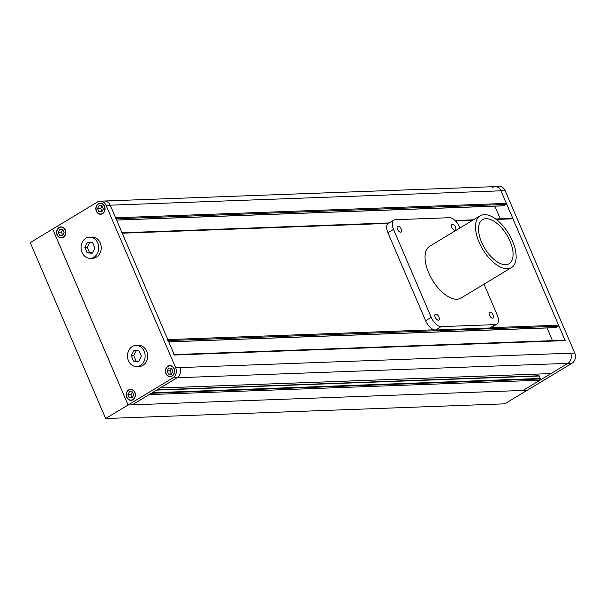 <?xml version="1.0" encoding="UTF-8"?>
<svg xmlns="http://www.w3.org/2000/svg" width="605" height="605" viewBox="0 0 605 605"><rect width="100%" height="100%" fill="white"/><g stroke="black" fill="none" stroke-linecap="round" stroke-linejoin="round"><path stroke-width="0.91" d="M115.336 218.791A0.756 0.628 -92.1 0 0 115.608 217.777L110.208 205.193A7.57 6.307 -92.1 0 0 104.325 201.019A7.57 6.307 87.9 0 1 110.208 205.193L174.421 355.006A0.756 0.628 -92.1 0 0 173.832 354.59M564.329 340.282A0.756 0.628 87.9 0 1 565.183 340.615L500.97 190.802A7.57 6.307 -92.1 0 0 495.087 186.627A7.57 6.307 87.9 0 1 500.97 190.802L506.362 203.393A0.756 0.628 87.9 0 1 506.098 204.407L503.852 205.76A0.756 0.628 87.9 0 1 503.322 205.783M172.932 377.898L128.079 404.979L523.015 390.444L567.868 363.355L550.936 373.58L160.174 387.971L177.106 377.739A7.57 6.307 -92.1 0 0 179.814 367.59A7.57 6.307 87.9 0 1 177.106 377.739L132.253 404.828L149.185 394.604L539.947 380.212L523.015 390.444L527.189 390.286L572.043 363.204L567.868 363.355A7.57 6.307 -92.1 0 0 570.576 353.199A7.57 6.307 87.9 0 1 567.868 363.355L172.932 377.898A7.57 6.307 -92.1 0 0 175.639 367.742L574.75 353.048A7.57 6.307 87.9 0 1 572.043 363.204M151.371 393.288L539.426 378.995L539.947 380.212M152.263 392.743L540.326 378.458L539.426 378.995M157.02 389.877L538.768 375.818A0.454 0.378 87.9 0 1 539.282 376.023L540.326 378.458M535.652 374.14L536.385 375.864M547.056 327.963L552.486 340.645M512.125 218.481A0.756 0.628 87.9 0 1 512.98 218.821L558.566 325.188A0.756 0.628 87.9 0 1 558.302 326.201L556.055 327.562A0.756 0.628 87.9 0 1 555.526 327.577M167.54 340.592A0.756 0.628 -92.1 0 0 167.804 339.579L122.218 233.205A0.756 0.628 -92.1 0 0 121.628 232.789M494.852 206.161L500.29 218.844M495.087 186.627L499.261 186.476A7.57 6.307 87.9 0 1 505.145 190.651L106.034 205.345A7.57 6.307 -92.1 0 0 100.15 201.17L495.087 186.627A7.57 6.307 -92.1 0 0 492.462 187.421M574.75 353.048L505.145 190.651M89.918 242.439L87.309 247.286L89.653 252.754L92.383 252.951M136.322 350.703L133.713 355.551L136.057 361.019L138.787 361.215M131.209 355.642L133.554 361.109L138.651 361.472L141.404 356.368L139.059 350.9L133.962 350.537L131.209 355.642L133.713 355.551M133.554 361.109L136.057 361.019M132.245 346.536A10.595 8.833 -92.1 0 0 127.768 358.599A10.595 8.833 -92.1 0 0 136.692 366.592A10.595 8.833 -92.1 0 0 140.368 365.48A10.595 8.833 -92.1 0 0 144.845 353.411A10.595 8.833 -92.1 0 0 135.913 345.417A10.595 8.833 -92.1 0 0 132.245 346.536M136.692 366.592L139.195 366.501A10.595 8.833 -92.1 0 0 142.871 365.39A10.595 8.833 -92.1 0 0 147.348 353.32A10.595 8.833 -92.1 0 0 138.416 345.326L135.913 345.417M84.806 247.377L87.15 252.845L92.247 253.208L95 248.103L92.656 242.635L87.559 242.272L84.806 247.377L87.309 247.286M87.15 252.845L89.653 252.754M85.842 238.272A10.595 8.833 -92.1 0 0 81.365 250.334A10.595 8.833 -92.1 0 0 90.289 258.327A10.595 8.833 -92.1 0 0 93.964 257.216A10.595 8.833 -92.1 0 0 98.441 245.146A10.595 8.833 -92.1 0 0 89.51 237.152A10.595 8.833 -92.1 0 0 85.842 238.272M90.289 258.327L92.799 258.237A10.595 8.833 -92.1 0 0 96.467 257.125A10.595 8.833 -92.1 0 0 100.944 245.055A10.595 8.833 -92.1 0 0 92.013 237.062L89.51 237.152M170.89 373.784A3.403 2.836 -92.1 0 0 171.124 373.966L171.518 373.761A3.403 2.836 -92.1 0 0 171.601 373.829M171.533 373.95L171.124 373.966M169.71 370.676A3.403 2.836 -92.1 0 0 169.695 370.994L170.338 370.653A3.403 2.836 -92.1 0 0 170.323 370.971L169.695 370.994M170.338 370.653L171.623 368.256M171.518 373.761L170.323 370.971M171.374 374.253L172.947 371.341L171.608 368.211L168.697 368.006L167.124 370.925L168.462 374.049L171.374 374.253M172.062 375.864A5.301 4.417 -92.1 0 0 174.3 369.837A5.301 4.417 -92.1 0 0 169.839 365.836A5.301 4.417 -92.1 0 0 168.001 366.396A5.301 4.417 -92.1 0 0 165.762 372.43A5.301 4.417 -92.1 0 0 170.224 376.423A5.301 4.417 -92.1 0 0 172.062 375.864M169.627 370.827L167.124 370.925M170.965 373.958L168.462 374.049M131.648 397.485A3.403 2.836 -92.1 0 0 131.875 397.666L132.276 397.462A3.403 2.836 -92.1 0 0 132.351 397.53M132.291 397.651L131.875 397.666M130.461 394.377A3.403 2.836 -92.1 0 0 130.453 394.694L131.088 394.347A3.403 2.836 -92.1 0 0 131.081 394.672L130.453 394.694M131.088 394.347L132.382 391.957M132.276 397.462L131.081 394.672M133.697 395.042L132.359 391.911L129.447 391.707L127.874 394.619L129.213 397.75L132.124 397.954L133.697 395.042M132.82 399.565A5.301 4.417 -92.1 0 0 135.059 393.537A5.301 4.417 -92.1 0 0 130.589 389.537A5.301 4.417 -92.1 0 0 128.759 390.096A5.301 4.417 -92.1 0 0 126.521 396.124A5.301 4.417 -92.1 0 0 130.982 400.124A5.301 4.417 -92.1 0 0 132.82 399.565M130.377 394.528L127.874 394.619M131.716 397.651L129.213 397.75M62.043 235.088A3.403 2.836 -92.1 0 0 62.27 235.269L62.67 235.065A3.403 2.836 -92.1 0 0 62.754 235.133M62.686 235.254L62.27 235.269M60.863 231.972A3.403 2.836 -92.1 0 0 60.848 232.297L61.483 231.949A3.403 2.836 -92.1 0 0 61.476 232.275L60.848 232.297M61.483 231.949L62.776 229.56M62.67 235.065L61.476 232.275M59.842 229.31L58.269 232.222L59.608 235.353L62.519 235.557L64.092 232.638L62.754 229.514L59.842 229.31M63.215 237.168A5.301 4.417 -92.1 0 0 65.453 231.133A5.301 4.417 -92.1 0 0 60.992 227.14A5.301 4.417 -92.1 0 0 59.154 227.699A5.301 4.417 -92.1 0 0 56.915 233.727A5.301 4.417 -92.1 0 0 61.377 237.727A5.301 4.417 -92.1 0 0 63.215 237.168M60.772 232.131L58.269 232.222M62.118 235.254L59.608 235.353M100.105 208.279A3.403 2.836 -92.1 0 0 100.09 208.596L100.732 208.256A3.403 2.836 -92.1 0 0 100.717 208.574L100.09 208.596M101.935 211.553L101.292 211.387L101.912 211.364A3.403 2.836 -92.1 0 0 101.995 211.432M101.912 211.364L100.717 208.574M100.732 208.256L102.018 205.859M97.518 208.521L98.857 211.652L101.769 211.856L103.342 208.944L102.003 205.813L99.091 205.609L97.518 208.521L100.022 208.43M102.457 213.467A5.301 4.417 -92.1 0 0 104.695 207.439A5.301 4.417 -92.1 0 0 100.233 203.439A5.301 4.417 -92.1 0 0 98.396 203.998A5.301 4.417 -92.1 0 0 96.157 210.026A5.301 4.417 -92.1 0 0 100.627 214.026A5.301 4.417 -92.1 0 0 102.457 213.467M101.36 211.561L98.857 211.652M100.15 201.17A7.57 6.307 -92.1 0 0 97.526 201.964L52.673 229.053L128.079 404.979L52.673 229.053L30.25 242.597L105.656 418.524L128.079 404.979L527.189 390.286L504.767 403.83L105.656 418.524M102.547 213.671A5.528 4.606 -92.1 0 0 104.884 207.379A5.528 4.606 -92.1 0 0 100.226 203.212A5.528 4.606 -92.1 0 0 98.312 203.794A5.528 4.606 -92.1 0 0 95.976 210.086A5.528 4.606 -92.1 0 0 100.634 214.253A5.528 4.606 -92.1 0 0 102.547 213.671M172.153 376.068A5.528 4.606 -92.1 0 0 174.482 369.776A5.528 4.606 -92.1 0 0 169.831 365.609A5.528 4.606 -92.1 0 0 167.918 366.191A5.528 4.606 -92.1 0 0 165.581 372.483A5.528 4.606 -92.1 0 0 170.239 376.65A5.528 4.606 -92.1 0 0 172.153 376.068M132.903 399.769A5.528 4.606 -92.1 0 0 135.24 393.477A5.528 4.606 -92.1 0 0 130.582 389.31A5.528 4.606 -92.1 0 0 128.668 389.892A5.528 4.606 -92.1 0 0 126.332 396.184A5.528 4.606 -92.1 0 0 130.99 400.351A5.528 4.606 -92.1 0 0 132.903 399.769M63.298 237.372A5.528 4.606 -92.1 0 0 65.635 231.08A5.528 4.606 -92.1 0 0 60.976 226.913A5.528 4.606 -92.1 0 0 59.063 227.495A5.528 4.606 -92.1 0 0 56.734 233.787A5.528 4.606 -92.1 0 0 61.385 237.954A5.528 4.606 -92.1 0 0 63.298 237.372M106.034 205.345L175.639 367.742M505.682 264.688A25.728 12.894 58.9 0 0 509.123 263.712A25.728 12.894 58.9 0 0 508.548 238.052A25.728 12.894 58.9 0 0 485.959 218.677A25.728 12.894 58.9 0 0 482.518 219.653A25.728 12.894 58.9 0 0 483.085 245.312A25.728 12.894 58.9 0 0 505.682 264.688M484.219 214.616A30.273 15.17 58.9 0 0 480.173 215.766A30.273 15.17 58.9 0 0 480.839 245.948A30.273 15.17 58.9 0 0 507.421 268.749A30.273 15.17 58.9 0 0 511.467 267.591A30.273 15.17 58.9 0 0 510.794 237.417A30.273 15.17 58.9 0 0 484.219 214.616M480.173 215.766L429.709 246.243A30.273 15.17 58.9 0 0 430.382 276.417A30.273 15.17 58.9 0 0 456.957 299.218A30.273 15.17 58.9 0 0 461.01 298.068L511.467 267.591M398.067 226.126A3.403 1.709 58.9 0 0 397.614 226.255A3.403 1.709 58.9 0 0 397.689 229.65A3.403 1.709 58.9 0 0 400.676 232.214A3.403 1.709 58.9 0 0 401.13 232.086A3.403 1.709 58.9 0 0 401.055 228.69A3.403 1.709 58.9 0 0 398.067 226.126M452.343 224.13A3.403 1.709 58.9 0 0 451.882 224.258A3.403 1.709 58.9 0 0 451.958 227.654A3.403 1.709 58.9 0 0 454.952 230.218A3.403 1.709 58.9 0 0 455.406 230.089A3.403 1.709 58.9 0 0 455.331 226.694A3.403 1.709 58.9 0 0 452.343 224.13M435.766 314.093A3.403 1.709 58.9 0 0 435.313 314.222A3.403 1.709 58.9 0 0 435.388 317.617A3.403 1.709 58.9 0 0 438.383 320.181A3.403 1.709 58.9 0 0 438.837 320.053A3.403 1.709 58.9 0 0 438.761 316.657A3.403 1.709 58.9 0 0 435.766 314.093M490.042 312.089A3.403 1.709 58.9 0 0 489.589 312.225A3.403 1.709 58.9 0 0 489.664 315.621A3.403 1.709 58.9 0 0 492.651 318.185A3.403 1.709 58.9 0 0 493.105 318.056A3.403 1.709 58.9 0 0 493.03 314.66A3.403 1.709 58.9 0 0 490.042 312.089M459.929 227.987L459.49 226.958A10.595 5.309 58.9 0 0 449.583 217.702L395.315 219.698A10.595 5.309 58.9 0 0 393.893 220.099A10.595 5.309 58.9 0 0 393.53 229.386L431.229 317.353A10.595 5.309 58.9 0 0 441.136 326.609L495.404 324.613A10.595 5.309 58.9 0 0 496.826 324.204A10.595 5.309 58.9 0 0 497.189 314.925L484.015 284.176M393.893 220.099L388.289 223.487A10.595 5.309 58.9 0 0 387.918 232.774L425.625 320.733A10.595 5.309 58.9 0 0 435.524 329.997L489.8 327.993A10.595 5.309 58.9 0 0 491.215 327.592L496.826 324.204M116.031 218.768L506.098 204.407M115.608 217.777L506.362 203.393M156.627 390.112L539.282 376.023M174.421 355.006L565.183 340.615M168.765 341.817L556.055 327.562M168.228 340.57L558.302 326.201M167.804 339.579L434.027 329.778M491.071 327.676L558.566 325.188M122.218 233.205L388.425 223.404M455.527 220.931L472.664 220.303M496.266 219.434L512.98 218.821M116.568 220.023L503.852 205.76M495.404 324.613L489.8 327.993M441.136 326.609L435.524 329.997M431.229 317.353L425.625 320.733M393.53 229.386L387.918 232.774M157.096 389.832L538.926 375.773M174.232 354.575L564.594 340.199M168.795 341.885L555.791 327.638M122.029 232.774L389.196 222.935M455.104 220.507L473.435 219.834M495.699 219.018L512.39 218.397M116.591 220.091L503.587 205.844M171.533 376.378L170.224 376.423M132.291 400.079L130.982 400.124M62.686 237.682L61.377 237.727M101.927 213.981L100.627 214.026M101.542 203.393L100.233 203.439M62.292 227.094L60.992 227.14M131.898 389.491L130.589 389.537M171.147 365.791L169.839 365.836"/></g></svg>
